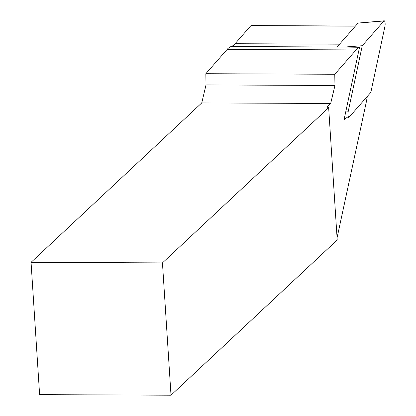 <?xml version="1.0" encoding="UTF-8"?>
<svg xmlns="http://www.w3.org/2000/svg" width="416" height="416" viewBox="0 0 416 416"><rect width="100%" height="100%" fill="white"/><g stroke="black" fill="none" stroke-linecap="round" stroke-linejoin="round"><path stroke-width="0.62" d="M31.054 262.335L39.608 394.638L171.007 395.2L162.453 262.896L31.054 262.335L201.744 102.924L206.014 84.926L205.837 73.71L227.157 49.384A68.245 18.465 -89.8 0 1 231.109 46.556A68.245 18.465 90.2 0 0 235.061 43.722L250.858 25.698A2.558 0.692 -89.8 0 1 251.061 25.584A2.558 0.692 -89.8 0 1 251.269 25.704M206.014 84.926L334.953 85.478L334.771 74.261L205.837 73.71M334.953 85.478L330.684 103.475L201.744 102.924M171.007 395.2L337.21 239.985L328.656 107.682L162.453 262.896M330.684 103.475L326.867 107.042L328.656 107.682M367.312 96.413A68.245 18.465 90.2 0 1 365.955 103.652L337.069 237.806M227.157 49.384L356.091 49.936A68.245 18.465 90.2 0 1 359.533 47.289L344.011 119.948L346.497 117.109M356.091 49.936L334.771 74.261M359.533 47.289L336.674 46.909A68.245 18.465 -89.8 0 0 337.49 46.545M349.118 117.177L370.828 92.404L384.946 26.302A3.411 0.926 -89.8 0 0 385.055 22.672A3.411 0.926 -89.8 0 0 384.218 20.8A3.411 0.926 -89.8 0 0 383.963 20.951L362.253 45.729L348.135 111.831A3.411 0.926 90.2 0 0 348.015 115.383A3.411 0.926 90.2 0 0 348.816 117.333A3.411 0.926 90.2 0 0 349.118 117.177M231.109 46.556L344.76 47.039L362.253 45.729M358.186 23.093A1.04 0.281 -89.8 0 0 358.108 23.062A1.04 0.281 -89.8 0 0 358.03 23.109L337.163 46.92M339.57 44.174L235.061 43.722M355.363 26.151L250.858 25.698M345.717 111.956L348.135 111.831M358.03 23.109L383.963 20.951M251.061 25.584L355.467 26.031M344.651 116.932L348.816 117.333M358.108 23.062L384.218 20.8"/></g></svg>
